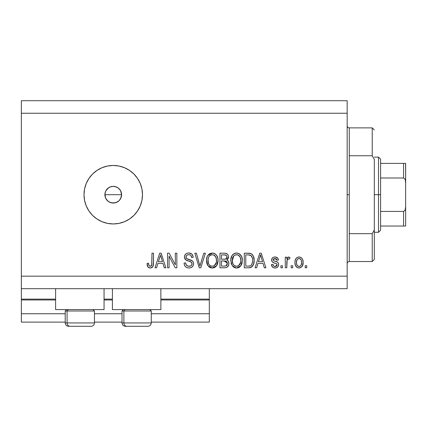 <?xml version="1.0" encoding="UTF-8"?>
<svg xmlns="http://www.w3.org/2000/svg" width="427" height="427" viewBox="0 0 427 427"><rect width="100%" height="100%" fill="white"/><g stroke="black" fill="none" stroke-linecap="round" stroke-linejoin="round"><path stroke-width="0.64" d="M209.321 322.107L151.259 322.107L209.321 322.107L209.321 313.754L151.259 313.754L209.321 313.754L209.321 299.967L160.867 299.967L209.321 299.967L209.321 322.107M122.021 322.107L94.452 322.107L122.021 322.107M65.208 322.107L21.35 322.107L65.208 322.107M122.021 313.754L94.452 313.754L122.021 313.754M65.208 313.754L21.35 313.754L21.35 322.107L21.35 313.754L65.208 313.754M112.413 299.967L104.06 299.967L112.413 299.967M21.35 299.194L21.35 299.967L55.601 299.967L21.35 299.967L21.35 313.754L21.35 299.13L55.601 299.13L21.35 299.13L21.35 288.689L21.35 299.13M209.321 299.13L209.321 288.689L209.321 299.13L160.867 299.13L209.321 299.13L209.321 299.967L209.321 299.194M112.413 299.13L104.06 299.13L112.413 299.13M55.601 309.575L55.601 288.689L55.601 309.575L104.06 309.575L104.06 288.689L104.06 309.575L55.601 309.575M160.867 309.575L160.867 288.689L160.867 309.575L112.413 309.575L160.867 309.575M112.413 288.689L112.413 309.575L112.413 288.689M105.245 197.098L104.893 194.701L105.533 191.493L104.893 194.701L105.533 197.904L106.302 199.345L108.602 201.645L110.049 202.419L113.246 203.055A8.353 8.353 0 0 1 104.893 194.701A8.353 8.353 0 0 1 113.246 186.348L110.049 186.983L108.607 187.752L105.896 190.73M113.246 223.945A29.239 29.239 0 0 1 84.007 194.701A29.239 29.239 0 0 1 113.246 165.462L118.952 166.023L124.438 167.688L129.493 170.389L133.923 174.029L137.558 178.459L140.264 183.514L141.924 189.001L142.49 194.701L141.924 200.407L140.264 205.894L137.558 210.949L133.923 215.379L129.493 219.014L124.438 221.72L118.952 223.38L113.246 223.945L107.545 223.38L102.058 221.72L97.004 219.014L92.574 215.379L88.933 210.949L86.233 205.894L84.567 200.407L84.007 194.701L84.567 189.001L86.233 183.514L88.933 178.459L92.574 174.029L97.004 170.389L102.058 167.688L107.545 166.023L113.246 165.462A29.239 29.239 0 0 1 142.49 194.701A29.239 29.239 0 0 1 113.246 223.945L107.545 223.38M120.638 190.81L121.604 194.701L120.724 198.432M105.528 191.504L107.342 188.793L110.049 186.983L113.246 186.348L114.879 186.508L117.889 187.757L120.195 190.063L121.444 193.073L121.444 196.335L120.03 199.585M116.448 186.983L116.752 187.122M106.307 190.058L106.702 189.513M105.053 193.068L105.245 192.305M107.481 200.749L105.528 197.898L104.93 193.917M21.35 100.719L347.167 100.719L347.167 113.246L21.35 113.246L21.35 276.157L347.167 276.157L347.167 113.246L347.167 288.689L21.35 288.689L347.167 288.689L347.167 276.157L21.35 276.157L21.35 288.689L21.35 113.246L347.167 113.246L347.167 100.719L21.35 100.719L21.35 113.246L21.35 100.719M169.071 267.804L169.071 256.163L169.071 267.804L167.549 267.804L167.549 253.184L169.167 253.184L175.337 264.836L175.337 253.184L176.853 253.184L176.853 267.804L175.23 267.804L169.071 256.163L175.23 267.804L176.853 267.804L176.853 253.184L175.337 253.184L175.337 264.836L169.167 253.184L167.549 253.184L167.549 267.804L169.071 267.804L167.549 267.804L167.549 253.184L169.167 253.184M193.554 263.459L193.228 265.455L192.225 266.891L190.698 267.756L188.472 267.975L187.037 267.686L185.403 266.635L184.395 264.975L184.069 263.059L185.59 262.867L186.359 265.092L188.408 266.229L190.688 265.973L191.83 264.841L191.969 263.16L191.307 262.119L185.905 260L184.517 257.764L184.608 255.778L185.665 254.049L187.074 253.227L189.134 253.008L191.92 254.166L192.871 255.634L193.185 257.358L191.664 257.55L190.853 255.447L189.876 254.86L188.232 254.727L186.807 255.245L186.172 256.04L186.22 258.191L187.25 259.018L192.257 260.812L193.255 262.114L193.564 263.737C193.548 262.098 192.796 260.934 191.307 260.246L186.444 258.516L185.969 257.033C186.167 255.453 187.09 254.673 188.745 254.7C190.554 254.775 191.526 255.72 191.664 257.55L193.185 257.358C192.972 254.583 191.472 253.131 188.691 252.992C186.087 253.094 184.672 254.428 184.448 257.001C184.699 259.29 186.012 260.63 188.392 261.014C190.373 261.159 191.59 262.082 192.043 263.779C191.83 265.466 190.848 266.299 189.092 266.283C186.951 266.149 185.782 265.012 185.59 262.867L184.069 263.059C184.256 266.154 185.884 267.804 188.958 267.991L188.958 267.991C191.755 267.91 193.292 266.496 193.564 263.737L193.543 264.18M200.567 263.79L203.818 253.184L205.392 253.184L200.791 267.804L199.222 267.804L194.845 253.184L196.409 253.184L199.927 266.096L203.818 253.184L205.392 253.184L203.818 253.184L199.927 266.096L196.409 253.184L194.845 253.184L199.222 267.804L200.791 267.804L199.222 267.804L194.845 253.184L196.409 253.184L199.596 264.777M207.954 265.701L212.267 267.991L209.817 267.403L208.787 266.661L207.282 264.553L206.556 262.013L206.535 259.338L207.132 256.707L208.152 254.967L209.684 253.659L212.272 252.992L214.813 253.649L216.729 255.453L217.898 258.527L217.983 261.895L216.948 265.178L214.696 267.419L212.267 267.991L216.569 265.759L218.058 260.507C218.165 256.259 216.238 253.75 212.272 252.992C208.232 253.771 206.3 256.339 206.476 260.683L207.954 265.701L207.282 264.553M236.884 267.98L235.309 267.852L233.094 266.661L231.327 263.945L230.836 259.338L232.053 255.511L234.599 253.36L237.241 253.035L239.75 254.065L241.725 256.792L242.36 260.507L241.575 264.564L239.536 267.088L236.569 267.991L240.871 265.759L242.36 260.507C242.467 256.259 240.54 253.75 236.579 252.992C232.534 253.771 230.601 256.339 230.777 260.683L232.256 265.701L236.254 267.98M256.664 267.804L257.94 263.438L256.664 267.804L255.084 267.804L259.749 253.184L261.233 253.184L265.904 267.804L264.324 267.804L263.048 263.438L257.94 263.438L263.048 263.438L264.324 267.804L265.904 267.804L261.233 253.184L259.749 253.184L255.084 267.804L256.664 267.804L255.084 267.804L259.749 253.184L261.233 253.184L265.904 267.804L264.324 267.804M306.725 265.717L306.725 267.804L305.209 267.804L305.209 265.717L306.725 265.717L305.209 265.717L305.209 267.804L306.725 267.804L305.209 267.804L305.209 265.717L306.725 265.717L306.725 267.804L306.725 265.717M299.284 267.985L299.039 267.991C301.958 267.419 303.319 265.546 303.122 262.375L302.289 266.154L300.005 267.878L298.558 267.969L297.192 267.515L295.399 265.327L294.956 262.488L295.287 259.947L296.423 258.031L298.083 257.091L299.978 257.091L301.617 258.015L302.663 259.579L303.122 262.375C303.245 259.317 301.884 257.518 299.039 256.979C296.151 257.534 294.79 259.37 294.956 262.488C294.795 265.594 296.157 267.43 299.039 267.991L298.793 267.985M292.676 265.717L292.676 267.804L291.155 267.804L291.155 265.717L292.676 265.717L291.155 265.717L291.155 267.804L292.676 267.804L291.155 267.804L291.155 265.717L292.676 265.717L292.676 267.804L292.676 265.717M287.152 259.84L286.789 267.804L285.273 267.804L285.273 257.171L286.789 257.171L286.789 258.869L288.241 257.027L290.018 257.55L289.447 259.072L288.22 258.895L287.286 259.573L286.789 262.29L287.061 260.118L288.417 258.879L289.447 259.072L290.018 257.55L288.588 256.979L286.789 258.869L286.789 257.171L285.273 257.171L285.273 267.804L286.789 267.804L285.273 267.804L285.273 257.171L286.789 257.171M282.423 265.717L282.423 267.804L280.902 267.804L280.902 265.717L282.423 265.717L280.902 265.717L280.902 267.804L282.423 267.804L280.902 267.804L280.902 265.717L282.423 265.717L282.423 267.804L282.423 265.717M275.036 267.991L275.031 267.991C277.262 267.91 278.457 266.768 278.628 264.564L278.068 266.56L276.413 267.793L274.342 267.948L272.495 267.072L271.412 264.575L272.928 264.388L273.579 265.92L275.137 266.475L276.504 266.085L277.107 264.825L276.685 263.801L273.323 262.573L271.908 261.319L271.657 259.376L272.586 257.743L273.707 257.145L275.612 257.022L277.817 258.207L278.436 260.016L276.915 260.208L276.349 258.933L275.025 258.5L273.766 258.751L273.147 260.059L273.76 260.769L277.694 262.247L278.42 263.294L278.628 264.564C278.457 262.642 277.347 261.548 275.303 261.292L273.6 260.683L273.12 259.797L275.025 258.5L276.915 260.208L278.436 260.016C278.153 258.031 277 257.017 274.972 256.979C272.922 257.006 271.802 258.02 271.599 260.011C271.972 261.927 273.216 263.016 275.324 263.272L276.76 263.859L277.107 264.825L275.137 266.475C273.814 266.411 273.083 265.717 272.928 264.388L271.412 264.575C271.684 266.742 272.896 267.884 275.031 267.991L274.684 267.98M248.898 267.798L248.567 267.804C252.538 267.206 254.391 264.74 254.134 260.411L253.537 264.297L251.626 267.03L249.229 267.777L244.26 267.804L244.26 253.184L249.555 253.232L251.631 253.91L253.457 256.36L254.134 260.411C254.369 257.3 253.227 254.983 250.708 253.451L244.26 253.184L244.26 267.804L248.567 267.804L244.26 267.804L244.26 253.184M228.856 262.963L228.61 265.247L227.02 267.286L225.333 267.761L219.953 267.804L219.953 253.184L225.259 253.222L227.351 254.086L228.21 255.357L228.477 257.31L228.093 258.613L226.87 259.926L228.429 261.393L228.877 263.512C228.941 261.879 228.269 260.683 226.87 259.926L228.498 256.857C228.28 254.423 226.945 253.2 224.49 253.184L219.953 253.184L219.953 267.804L224.458 267.804L219.953 267.804L219.953 253.184L224.49 253.184M156.602 267.804L157.878 263.438L156.602 267.804L155.017 267.804L159.687 253.184L161.171 253.184L165.841 267.804L164.262 267.804L162.986 263.438L157.878 263.438L162.986 263.438L164.262 267.804L165.841 267.804L161.171 253.184L159.687 253.184L155.017 267.804L156.602 267.804L155.017 267.804L159.687 253.184L161.171 253.184L165.841 267.804L164.262 267.804M151.035 267.905L149.551 267.942L148.121 267.211L147.32 265.717L147.043 263.438L148.564 263.245L148.836 265.172L149.562 266.117L150.763 266.213L151.692 265.413L151.98 253.184L153.501 253.184L153.394 264.783L152.471 267.083L150.197 267.991C152.695 267.499 153.795 265.872 153.501 263.107L153.501 253.184L151.98 253.184L151.782 265.183L150.267 266.283C148.943 265.84 148.377 264.831 148.564 263.245L147.043 263.438L147.913 266.96L149.872 267.98M105.533 197.904L106.302 199.345M115.482 202.756L111.618 202.894L108.607 201.651L107.342 200.61M118.044 201.544L114.879 202.894M119.272 200.487L117.889 201.651M129.493 219.014L133.923 215.379M129.493 170.389L124.438 167.688M118.952 166.023L113.246 165.462M88.933 210.949L92.574 215.379M97.004 219.014L102.058 221.72M119.154 188.793L120.195 190.063L117.889 187.757L116.448 186.989L113.246 186.348A8.353 8.353 0 0 1 121.604 194.701A8.353 8.353 0 0 1 113.246 203.055L111.618 202.894M120.195 199.345L119.154 200.61L120.964 197.898L121.604 194.701L120.964 191.504L120.19 190.058M108.607 187.757L110.049 186.983M111.618 186.508L113.246 186.348M113.246 203.055L116.448 202.419L119.154 200.61M298.537 267.964L298.089 267.884M297.603 267.718L297.203 267.526M296.429 266.934L295.831 266.202M295.404 265.348L294.993 263.443M295.287 259.947L295.815 258.778M296.797 257.705L297.181 257.454M298.094 257.086L298.548 257.006M299.274 256.99L300.293 257.187M300.864 257.449L301.248 257.7M301.627 258.025L301.916 258.33M302.663 259.579L302.93 260.481M302.94 260.518L303.079 261.431M302.706 265.258L302.551 265.653M302.279 266.17L301.697 266.907M300.357 267.772L299.551 267.964M297.849 258.858L296.952 259.92L296.471 262.482C296.295 260.374 297.139 259.045 298.996 258.5C300.912 259.013 301.777 260.337 301.601 262.482L301.499 261.143M301.499 263.827L301.601 262.482C301.777 264.591 300.939 265.92 299.076 266.475L300.117 266.181M297.304 265.594L296.573 263.811L297.272 265.557M297.336 265.631L299.076 266.475C297.16 265.962 296.29 264.628 296.471 262.482L296.648 264.185M299.669 258.602L298.254 258.639M299.332 258.522L298.676 258.522M297.304 259.37L297.08 259.685M301.505 261.153L301.286 260.31M301.355 260.507L300.795 259.413M301.104 259.894L299.653 258.597M300.64 259.232L299.962 258.719M300.304 266.053L301.12 265.044L301.595 262.808M300.859 265.482L301.12 265.05M301.216 264.836L301.361 264.43M296.685 264.334L296.765 264.607M290.018 257.55L289.447 259.072L288.028 258.943M287.958 258.975L287.681 259.13M287.504 259.29L287.286 259.573M286.789 267.804L286.789 262.29M287.061 260.118L288.209 258.901M272.757 267.302L272.148 266.651M271.545 265.263L271.93 266.288M271.412 264.575L272.928 264.388L273.579 265.92M274.63 266.432L275.858 266.389M276.194 266.272L276.499 266.085M277.075 265.178L277.048 264.35M276.418 263.656L275.33 263.272M274.705 263.08L274.209 262.915M272.81 262.301L274.038 262.856M272.816 262.306L271.962 261.42M271.908 261.324L271.673 260.678M272.159 258.202L272.586 257.743M276.232 257.15L276.835 257.396M277.385 257.753L277.812 258.202M278.132 258.778L278.319 259.376M278.436 260.016L276.915 260.208L276.664 259.344M275.693 258.581L274.38 258.548M274.038 258.634L273.766 258.751M273.296 259.184L273.147 260.054M273.12 259.797L273.6 260.683L276.531 261.687M274.785 261.132L275.303 261.292M275.938 261.489L276.515 261.682M277.134 261.927L277.422 262.066L277.134 261.927M277.646 262.21L277.924 262.461M278.116 262.701L278.345 263.101M278.42 263.288L278.537 263.672M277.614 267.094L277.166 267.441M277.059 267.51L275.73 267.948M276.856 259.856L276.915 260.208M274.972 256.979L274.652 256.99M271.599 260.011L271.62 260.353M277.07 265.183L276.958 265.525M260.358 255.405L259.813 257.476L260.491 254.705L262.546 261.73L258.436 261.73L259.813 257.476L258.436 261.73L262.546 261.73L260.491 254.705L260.353 255.431M261.175 257.219L261.02 256.691M249.555 253.232L248.717 253.184M249.715 253.248L250.131 253.312M251.631 253.91L252.389 254.588M254.118 261.073L254.076 261.73M254.076 261.767L254.044 262.077M253.889 263.037L253.739 263.656M253.697 263.806L253.344 264.772M252.613 266.064L252.208 266.539M252.202 266.544L251.471 267.126M251.594 267.051L250.548 267.537M250.516 267.548L249.875 267.697M249.79 267.713L249.224 267.777M254.124 259.899L254.102 259.381M252.426 258.228L251.039 255.581L248.343 254.892L250.414 255.181C252.085 256.451 252.821 258.186 252.613 260.39L252.304 263.112M249.806 265.962L251.087 265.37L252.031 263.966C251.343 265.514 250.126 266.224 248.386 266.096L250.313 265.813M245.776 266.096L245.776 254.892L248.343 254.892L245.776 254.892L245.776 266.096L248.386 266.096L245.776 266.096M251.807 256.531L251.546 256.131M251.476 264.959L252.501 262.093M252.41 262.653L252.608 260.022M249.267 266.048L249.71 265.978M231.306 263.891L231.13 263.331M232.096 255.447L232.437 254.994M232.987 254.401L233.275 254.15M233.98 253.665L234.588 253.366M235.24 253.152L235.885 253.035M237.892 253.152L240.31 254.556M242.184 262.594L242.045 263.224M241.938 263.598L241.431 264.852M240.033 266.699L241.068 265.477M240.022 266.704L239.045 267.398M238.778 267.532L238.496 267.649M238.378 267.692L237.866 267.846M237.786 267.862L237.3 267.948M235.832 267.948L235.341 267.862M235.293 267.852L234.135 267.414M234.097 267.393L233.089 266.656M238.426 267.676L239.003 267.419M241.575 264.564L242.034 263.256M242.072 257.876L241.858 257.15M239.931 254.204L239.12 253.649M236.878 254.716L237.732 254.876L235.56 254.828L233.782 255.864L235.56 254.828M239.942 256.643L237.732 254.876L239.216 255.752M233.841 255.805L232.299 260.71C232.064 257.337 233.494 255.335 236.59 254.7C238.282 254.802 239.483 255.618 240.209 257.161L240.844 260.465C241.009 263.731 239.579 265.674 236.558 266.283L238.496 265.77L240.668 262.429M240.513 263.043L240.31 263.635M238.496 265.77L240.214 263.854L240.801 261.479L240.604 258.362L239.606 256.168M235.587 266.165L234.268 265.525L236.558 266.283C233.622 265.717 232.203 263.854 232.299 260.71L232.795 263.592L232.304 260.187L233.147 256.686L232.603 258.031M232.774 257.492L232.945 257.081M240.748 259.088L240.604 258.362M240.582 258.271L240.081 256.899M237.561 266.16L238.031 266.005M232.79 263.576L233.836 265.14M233.884 265.188L233.259 264.457M236.062 266.256L237.065 266.256M224.89 253.19L225.643 253.275M226.353 253.462L226.71 253.622M226.726 253.633L226.993 253.798M227.447 254.182L227.842 254.673M227.858 254.695L228.199 255.33M228.215 255.367L228.482 256.472M228.413 257.711L228.103 258.591M227.543 259.376L226.87 259.926M227.367 260.187L227.788 260.518M228.215 261.03L228.424 261.388M224.458 267.804C227.281 267.777 228.755 266.347 228.877 263.512L228.877 263.512M228.861 263.95L228.525 265.477M228.253 266.032L227.719 266.747M227.698 266.763L226.7 267.441M225.339 267.761L224.896 267.793M227.351 254.086L227.057 253.841M227.351 263.235L224.276 260.966C226.166 260.844 227.196 261.692 227.361 263.523L225.958 265.909L226.849 265.268L227.292 264.26L226.881 261.89L225.424 261.046L221.474 260.966L224.276 260.966M226.129 265.834L224.49 266.096L226.294 265.749M225.317 254.967L221.474 254.892L221.474 259.258L225.285 259.2L226.684 258.356L226.983 257.097L225.653 259.12L221.474 259.258L221.474 254.892L223.962 254.892C225.776 254.663 226.78 255.399 226.983 257.097L226.502 255.57L224.623 254.903M225.653 259.12L226.011 258.97M226.235 258.831L226.87 257.929M221.474 266.096L221.474 260.966L221.474 266.096L224.49 266.096L221.474 266.096M225.429 266.037L225.958 265.909M224.159 259.258L224.912 259.237M226.918 257.748L226.785 256.035M226.502 255.57L226.091 255.218M224.506 254.903L223.962 254.892M207.357 264.708L206.492 260.006M206.54 259.301L206.737 258.025M207.784 255.458L212.603 253.003M213.585 253.152L214.119 253.323M215.459 254.076L216.019 254.567M216.393 254.988L217.113 256.109M217.423 256.787L217.599 257.278M217.903 258.538L217.989 259.184M218.058 260.507L218.037 261.207M217.877 262.594L217.733 263.262M217.637 263.598L217.279 264.548M217.268 264.569L217.129 264.852M216.767 265.471L216.169 266.251M215.79 266.64L214.733 267.403M214.477 267.532L214.194 267.649M214.076 267.692L213.537 267.852M213.479 267.868L212.993 267.948M212.897 267.959L211.947 267.98M211.525 267.948L211.029 267.857M210.991 267.852L209.828 267.409M209.796 267.393L208.803 266.672M206.556 262.013L206.817 263.315M217.733 263.256L217.882 262.578M215.624 254.204L214.813 253.649M212.577 254.716L213.425 254.876L211.258 254.828L209.481 255.864L210.297 255.218M215.64 256.643L213.425 254.876L214.909 255.752M208.259 258.191L207.992 260.71C207.762 257.337 209.193 255.335 212.288 254.7C213.975 254.802 215.181 255.618 215.902 257.161L216.537 260.465C216.702 263.731 215.277 265.674 212.256 266.283L214.194 265.77L216.366 262.429M216.211 263.043L216.009 263.635M214.194 265.77L215.907 263.854L216.494 261.479L216.302 258.362L215.304 256.168M211.28 266.165L209.967 265.525L212.256 266.283C209.315 265.717 207.896 263.854 207.992 260.71L208.493 263.592L208.029 259.669M208.467 257.492L208.082 259.152M208.643 257.081L209.54 255.805M211.226 254.834L210.762 254.988M216.441 259.088L216.302 258.362M216.281 258.271L215.779 256.899M213.254 266.16L213.73 266.005M208.488 263.576L209.529 265.14M209.577 265.188L208.958 264.457M200.791 267.804L205.392 253.184L200.791 267.804M187.987 267.921L186.321 267.35M185.393 266.624L184.832 265.904M184.069 263.059L185.59 262.867L185.681 263.539M186.001 264.548L186.156 264.82M187.747 266.058L188.408 266.229M189.092 266.283L189.631 266.256M189.769 266.234L190.17 266.16M191.152 265.69L190.821 265.904M190.842 265.893L191.147 265.69M192.033 264.051L192.027 263.47M191.718 262.584L191.307 262.125M191.104 261.975L190.778 261.794M190.72 261.767L189.407 261.303M187.288 260.673L186.93 260.534M186.572 260.385L186.231 260.208M185.649 259.792L185.206 259.317M184.731 258.506L185.179 259.285L184.731 258.511M184.597 258.127L184.464 257.385M184.608 255.778L184.517 256.179M186.321 253.563L186.903 253.286M187.111 253.216L187.875 253.051M190.442 253.264L191.317 253.686M193.095 256.472L191.936 254.177M192.374 254.695L192.86 255.618M193.185 257.358L191.664 257.55L191.59 256.99M190.469 255.138L190.805 255.399M189.876 254.86L189.321 254.738M189.294 254.738L188.232 254.727M187.133 255.036L186.572 255.453M186.444 255.602L186.172 256.04M186.017 256.526L186.071 257.828M186.22 258.191L186.69 258.725M186.962 258.885L187.25 259.018M189.428 259.653L190.058 259.819M190.677 260.011L190.954 260.102M191.002 260.123L191.558 260.369M192.267 260.822L192.977 261.602M193.004 261.639L193.234 262.066M193.255 262.114L192.993 261.628M193.271 262.151L193.426 262.621M193.484 264.617L192.807 266.218M193.228 265.455L192.347 266.774M192.209 266.907L191.536 267.393M186.279 267.329L187.037 267.686M188.958 267.991L189.401 267.98M188.419 259.402L188.067 259.301M190.853 255.447L191.205 255.901M191.632 257.262L191.664 257.55M184.95 254.946L184.736 255.389M175.337 253.184L176.853 253.184L176.853 267.804L175.23 267.804M160.429 254.705L162.484 261.73L158.374 261.73L160.136 256.099M161.112 257.219L160.958 256.691M160.819 256.216L162.484 261.73L158.374 261.73L159.96 256.792M147.657 266.56L147.475 266.154M147.32 265.706L147.208 265.263M147.043 263.438L148.564 263.245L148.591 263.737M148.633 264.222L148.836 265.172M148.922 265.402L149.087 265.685M149.039 265.615L149.359 265.978M150.267 266.283L150.566 266.256M150.768 266.213L151.206 265.984M151.404 265.813L151.782 265.183M151.782 265.178L151.889 264.703M151.948 264.201L151.975 263.715M151.98 253.184L153.501 253.184L153.474 263.95M152.946 266.389L153.357 265.028M153.272 265.455L153.079 266.085M152.935 266.411L152.711 266.784M152.471 267.088L151.831 267.596M151.809 267.606L151.388 267.798M148.927 267.761L149.551 267.942M301.601 262.482L301.595 262.146M296.498 261.826L296.498 263.149M297.822 266.08L298.42 266.379M298.745 266.453L299.402 266.448M299.722 266.368L300.549 265.84M260.886 256.216L260.78 255.837M260.678 255.463L260.491 254.705M252.544 261.756L252.608 260.849M252.442 258.314L252.346 257.876M252.224 257.449L252.09 257.102M251.039 255.581L250.169 255.09M249.912 255.026L248.343 254.892M236.59 254.7L236.072 254.732M233.782 255.864L233.147 256.686M240.801 261.479L240.759 259.194M224.49 266.096L225.232 266.058M227.292 264.26L227.361 263.523M212.288 254.7L211.765 254.732M209.481 255.864L208.846 256.686M211.765 266.256L212.758 266.256M216.494 261.479L216.457 259.194M94.308 322.94L67.076 322.94L67.076 310.995L68.315 309.575L67.076 310.995L94.452 310.995L67.076 310.995L67.076 322.94A3.341 2.914 90 0 0 69.991 326.281L90.999 326.281M66.628 309.575L65.208 310.995L67.076 310.995L65.208 310.995L65.208 322.94C65.411 324.968 66.527 326.079 68.55 326.281C66.527 326.079 65.411 324.968 65.208 322.94L94.452 322.94C94.25 324.968 93.134 326.079 91.111 326.281C93.134 326.079 94.25 324.968 94.452 322.94L94.452 310.995L93.033 309.575M68.63 326.281L91.074 326.281M69.991 326.281A3.341 2.914 -90 0 1 67.076 322.94M151.115 322.94L123.883 322.94L123.883 310.995L125.122 309.575L123.883 310.995L151.259 310.995L123.883 310.995L123.883 322.94A3.341 2.914 90 0 0 126.803 326.281L147.806 326.281M123.44 309.575L122.021 310.995L123.883 310.995L122.021 310.995L122.021 322.94L151.259 322.94C151.057 324.968 149.941 326.079 147.918 326.281C149.941 326.079 151.057 324.968 151.259 322.94L151.259 310.995L149.84 309.575M125.442 326.281L147.886 326.281M126.803 326.281A3.341 2.914 -90 0 1 123.883 322.94M347.167 125.778C347.3 127.043 347.994 127.737 349.259 127.87L349.259 155.743L372.232 155.743L372.232 127.87L349.259 127.87L349.259 194.701L347.167 194.701L349.259 194.701L349.259 261.537L372.232 261.537L372.232 233.665L349.259 233.665L349.259 261.537C347.994 261.666 347.3 262.365 347.167 263.624M374.319 129.957L372.232 127.87L372.232 155.743L374.319 159.442L374.319 259.451L374.319 229.961L372.232 233.665L372.232 261.537L374.319 259.451M349.259 155.743L349.259 233.665L372.232 233.665L374.319 229.961L374.319 159.442L372.232 155.743L349.259 155.743M404.252 226.032L380.585 226.032L380.585 194.701L378.498 194.701L378.498 232.299L378.498 194.701L374.319 194.701L378.498 194.701L378.498 157.109L378.498 194.701L380.585 194.701L380.585 230.206L380.585 226.032L405.65 226.032L405.65 206.332L405.319 209.251L404.748 210.612L403.563 211.413L380.585 211.413L403.563 211.413L403.563 226.032L403.563 211.413L404.748 210.612L405.319 209.251L405.65 206.332L405.65 226.032M121.604 194.701L104.893 194.701L121.604 194.701M405.581 163.376L405.65 183.076L405.319 180.146L404.748 178.796L403.563 177.995L403.563 163.376L403.563 177.995L380.585 177.995L380.585 194.701L380.585 159.196L380.585 177.995L403.563 177.995L404.748 178.796L405.319 180.146L405.65 183.076L405.65 206.332L405.65 163.376L380.585 163.376L404.785 163.376M405.319 163.376L403.563 163.376M122.021 322.94C122.223 324.968 123.339 326.079 125.362 326.281C123.339 326.079 122.223 324.968 122.021 322.94M380.585 230.206L378.498 232.299L374.319 232.299M374.319 157.109L378.498 157.109L380.585 159.196"/></g></svg>
